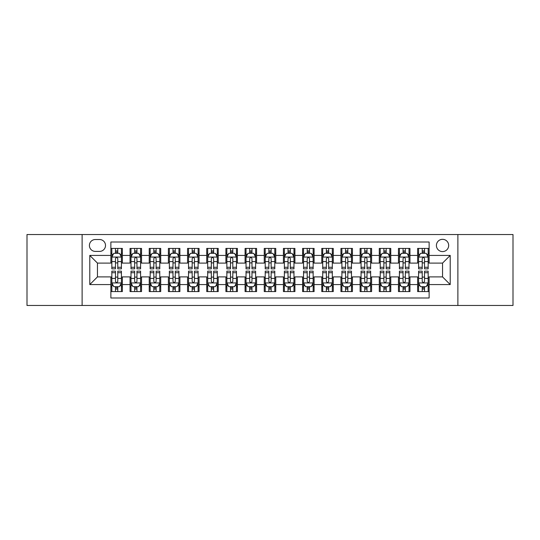 <?xml version="1.0" encoding="UTF-8"?>
<svg xmlns="http://www.w3.org/2000/svg" width="540" height="540" viewBox="0 0 540 540"><rect width="100%" height="100%" fill="white"/><g stroke="black" fill="none" stroke-linecap="round" stroke-linejoin="round"><path stroke-width="0.81" d="M442.544 239.328A6.136 6.136 0 0 0 436.408 245.457A6.136 6.136 0 0 0 442.544 251.593A6.136 6.136 0 0 0 448.679 245.457A6.136 6.136 0 0 0 442.544 239.328M457.88 305.465L513 305.465L513 234.536L457.88 234.536L457.88 305.465L82.121 305.465L82.121 234.536L27 234.536L27 305.465L82.121 305.465M429.125 248.434L417.623 248.434L417.623 255.427L409.955 255.427L409.955 263.101L417.623 263.101L417.623 255.427M409.955 255.427L409.955 248.434L398.452 248.434L398.452 255.427L390.778 255.427L390.778 263.101L398.452 263.101L398.452 255.427M390.778 255.427L390.778 248.434L379.276 248.434L379.276 255.427L371.608 255.427L371.608 263.101L379.276 263.101L379.276 255.427M371.608 255.427L371.608 248.434L360.106 248.434L360.106 255.427L352.438 255.427L352.438 263.101L360.106 263.101L360.106 255.427M352.438 255.427L352.438 248.434L340.936 248.434L340.936 255.427L333.268 255.427L333.268 263.101L340.936 263.101L340.936 255.427M333.268 255.427L333.268 248.434L321.766 248.434L321.766 255.427L314.098 255.427L314.098 263.101L321.766 263.101L321.766 255.427M314.098 255.427L314.098 248.434L302.589 248.434L302.589 255.427L294.921 255.427L294.921 263.101L302.589 263.101L302.589 255.427M294.921 255.427L294.921 248.434L283.419 248.434L283.419 255.427L275.751 255.427L275.751 263.101L283.419 263.101L283.419 255.427M275.751 255.427L275.751 248.434L264.249 248.434L264.249 255.427L256.581 255.427L256.581 263.101L264.249 263.101L264.249 255.427M256.581 255.427L256.581 248.434L245.079 248.434L245.079 255.427L237.411 255.427L237.411 263.101L245.079 263.101L245.079 255.427M237.411 255.427L237.411 248.434L225.902 248.434L225.902 255.427L218.234 255.427L218.234 263.101L225.902 263.101L225.902 255.427M218.234 255.427L218.234 248.434L206.732 248.434L206.732 255.427L199.064 255.427L199.064 263.101L206.732 263.101L206.732 255.427M199.064 255.427L199.064 248.434L187.562 248.434L187.562 255.427L179.894 255.427L179.894 263.101L187.562 263.101L187.562 255.427M179.894 255.427L179.894 248.434L168.392 248.434L168.392 255.427L160.724 255.427L160.724 263.101L168.392 263.101L168.392 255.427M160.724 255.427L160.724 248.434L149.222 248.434L149.222 255.427L141.548 255.427L141.548 263.101L149.222 263.101L149.222 255.427M141.548 255.427L141.548 248.434L130.046 248.434L130.046 263.101L122.378 263.101L122.378 248.434L110.876 248.434M110.876 291.566L122.378 291.566L122.378 276.899L130.046 276.899L130.046 291.566L141.548 291.566L141.548 276.899L149.222 276.899L149.222 284.573L141.548 284.573M149.222 284.573L149.222 291.566L160.724 291.566L160.724 276.899L168.392 276.899L168.392 284.573L160.724 284.573M168.392 284.573L168.392 291.566L179.894 291.566L179.894 276.899L187.562 276.899L187.562 284.573L179.894 284.573M187.562 284.573L187.562 291.566L199.064 291.566L199.064 276.899L206.732 276.899L206.732 284.573L199.064 284.573M206.732 284.573L206.732 291.566L218.234 291.566L218.234 276.899L225.902 276.899L225.902 284.573L218.234 284.573M225.902 284.573L225.902 291.566L237.411 291.566L237.411 276.899L245.079 276.899L245.079 284.573L237.411 284.573M245.079 284.573L245.079 291.566L256.581 291.566L256.581 276.899L264.249 276.899L264.249 284.573L256.581 284.573M264.249 284.573L264.249 291.566L275.751 291.566L275.751 276.899L283.419 276.899L283.419 284.573L275.751 284.573M283.419 284.573L283.419 291.566L294.921 291.566L294.921 276.899L302.589 276.899L302.589 284.573L294.921 284.573M302.589 284.573L302.589 291.566L314.098 291.566L314.098 276.899L321.766 276.899L321.766 284.573L314.098 284.573M321.766 284.573L321.766 291.566L333.268 291.566L333.268 276.899L340.936 276.899L340.936 284.573L333.268 284.573M340.936 284.573L340.936 291.566L352.438 291.566L352.438 276.899L360.106 276.899L360.106 284.573L352.438 284.573M360.106 284.573L360.106 291.566L371.608 291.566L371.608 276.899L379.276 276.899L379.276 284.573L371.608 284.573M379.276 284.573L379.276 291.566L390.778 291.566L390.778 276.899L398.452 276.899L398.452 284.573L390.778 284.573M398.452 284.573L398.452 291.566L409.955 291.566L409.955 276.899L417.623 276.899L417.623 284.573L409.955 284.573M95.344 251.404L99.562 251.404A5.94 5.94 0 0 0 105.509 245.457A5.94 5.94 0 0 0 99.562 239.517L95.344 239.517A5.94 5.94 0 0 0 89.404 245.457A5.94 5.94 0 0 0 95.344 251.404M457.88 234.536L82.121 234.536M429.125 255.427L429.125 242.008L110.876 242.008L110.876 263.101L97.457 263.101L97.457 276.899L110.876 276.899L110.876 297.992L429.125 297.992L429.125 276.899L442.544 276.899L442.544 263.101L429.125 263.101L429.125 255.427L450.212 255.427L450.212 284.573L429.125 284.573M110.876 284.573L89.789 284.573L89.789 255.427L110.876 255.427M417.623 284.573L417.623 291.566L429.125 291.566M110.876 253.226L111.834 253.226M115.479 253.226L117.781 253.226M121.419 253.226L122.378 253.226M110.876 262.906L111.834 262.906M115.479 262.906L117.781 262.906M121.419 262.906L122.378 262.906M110.876 277.094L111.834 277.094M115.479 277.094L117.781 277.094M121.419 277.094L122.378 277.094M110.876 286.774L111.834 286.774M115.479 286.774L117.781 286.774M121.419 286.774L122.378 286.774M130.046 262.906L131.004 262.906M134.649 262.906L136.951 262.906M140.589 262.906L141.548 262.906M130.046 253.226L131.004 253.226M134.649 253.226L136.951 253.226M140.589 253.226L141.548 253.226M130.046 277.094L131.004 277.094M134.649 277.094L136.951 277.094M140.589 277.094L141.548 277.094M130.046 286.774L131.004 286.774M134.649 286.774L136.951 286.774M140.589 286.774L141.548 286.774M149.222 277.094L150.181 277.094M153.819 277.094L156.121 277.094M159.766 277.094L160.724 277.094M149.222 286.774L150.181 286.774M153.819 286.774L156.121 286.774M159.766 286.774L160.724 286.774M149.222 253.226L150.181 253.226M153.819 253.226L156.121 253.226M159.766 253.226L160.724 253.226M149.222 262.906L150.181 262.906M153.819 262.906L156.121 262.906M159.766 262.906L160.724 262.906M168.392 277.094L169.351 277.094M172.989 277.094L175.291 277.094M178.936 277.094L179.894 277.094M168.392 286.774L169.351 286.774M172.989 286.774L175.291 286.774M178.936 286.774L179.894 286.774M168.392 253.226L169.351 253.226M172.989 253.226L175.291 253.226M178.936 253.226L179.894 253.226M168.392 262.906L169.351 262.906M172.989 262.906L175.291 262.906M178.936 262.906L179.894 262.906M187.562 277.094L188.521 277.094M192.166 277.094L194.461 277.094M198.106 277.094L199.064 277.094M187.562 286.774L188.521 286.774M192.166 286.774L194.461 286.774M198.106 286.774L199.064 286.774M187.562 253.226L188.521 253.226M192.166 253.226L194.461 253.226M198.106 253.226L199.064 253.226M187.562 262.906L188.521 262.906M192.166 262.906L194.461 262.906M198.106 262.906L199.064 262.906M206.732 277.094L207.691 277.094M211.336 277.094L213.638 277.094M217.276 277.094L218.234 277.094M206.732 286.774L207.691 286.774M211.336 286.774L213.638 286.774M217.276 286.774L218.234 286.774M206.732 253.226L207.691 253.226M211.336 253.226L213.638 253.226M217.276 253.226L218.234 253.226M206.732 262.906L207.691 262.906M211.336 262.906L213.638 262.906M217.276 262.906L218.234 262.906M225.902 277.094L226.861 277.094M230.506 277.094L232.808 277.094M236.453 277.094L237.411 277.094M225.902 286.774L226.861 286.774M230.506 286.774L232.808 286.774M236.453 286.774L237.411 286.774M225.902 253.226L226.861 253.226M230.506 253.226L232.808 253.226M236.453 253.226L237.411 253.226M225.902 262.906L226.861 262.906M230.506 262.906L232.808 262.906M236.453 262.906L237.411 262.906M245.079 277.094L246.038 277.094M249.676 277.094L251.978 277.094M255.623 277.094L256.581 277.094M245.079 286.774L246.038 286.774M249.676 286.774L251.978 286.774M255.623 286.774L256.581 286.774M245.079 253.226L246.038 253.226M249.676 253.226L251.978 253.226M255.623 253.226L256.581 253.226M245.079 262.906L246.038 262.906M249.676 262.906L251.978 262.906M255.623 262.906L256.581 262.906M264.249 277.094L265.207 277.094M268.853 277.094L271.148 277.094M274.793 277.094L275.751 277.094M264.249 286.774L265.207 286.774M268.853 286.774L271.148 286.774M274.793 286.774L275.751 286.774M264.249 253.226L265.207 253.226M268.853 253.226L271.148 253.226M274.793 253.226L275.751 253.226M264.249 262.906L265.207 262.906M268.853 262.906L271.148 262.906M274.793 262.906L275.751 262.906M283.419 277.094L284.378 277.094M288.023 277.094L290.324 277.094M293.963 277.094L294.921 277.094M283.419 286.774L284.378 286.774M288.023 286.774L290.324 286.774M293.963 286.774L294.921 286.774M283.419 253.226L284.378 253.226M288.023 253.226L290.324 253.226M293.963 253.226L294.921 253.226M283.419 262.906L284.378 262.906M288.023 262.906L290.324 262.906M293.963 262.906L294.921 262.906M302.589 277.094L303.548 277.094M307.193 277.094L309.494 277.094M313.139 277.094L314.098 277.094M302.589 286.774L303.548 286.774M307.193 286.774L309.494 286.774M313.139 286.774L314.098 286.774M302.589 253.226L303.548 253.226M307.193 253.226L309.494 253.226M313.139 253.226L314.098 253.226M302.589 262.906L303.548 262.906M307.193 262.906L309.494 262.906M313.139 262.906L314.098 262.906M321.766 277.094L322.724 277.094M326.363 277.094L328.664 277.094M332.309 277.094L333.268 277.094M321.766 286.774L322.724 286.774M326.363 286.774L328.664 286.774M332.309 286.774L333.268 286.774M321.766 253.226L322.724 253.226M326.363 253.226L328.664 253.226M332.309 253.226L333.268 253.226M321.766 262.906L322.724 262.906M326.363 262.906L328.664 262.906M332.309 262.906L333.268 262.906M340.936 277.094L341.894 277.094M345.539 277.094L347.834 277.094M351.479 277.094L352.438 277.094M340.936 286.774L341.894 286.774M345.539 286.774L347.834 286.774M351.479 286.774L352.438 286.774M340.936 253.226L341.894 253.226M345.539 253.226L347.834 253.226M351.479 253.226L352.438 253.226M340.936 262.906L341.894 262.906M345.539 262.906L347.834 262.906M351.479 262.906L352.438 262.906M360.106 277.094L361.064 277.094M364.709 277.094L367.011 277.094M370.649 277.094L371.608 277.094M360.106 286.774L361.064 286.774M364.709 286.774L367.011 286.774M370.649 286.774L371.608 286.774M360.106 253.226L361.064 253.226M364.709 253.226L367.011 253.226M370.649 253.226L371.608 253.226M360.106 262.906L361.064 262.906M364.709 262.906L367.011 262.906M370.649 262.906L371.608 262.906M379.276 277.094L380.234 277.094M383.879 277.094L386.181 277.094M389.819 277.094L390.778 277.094M379.276 286.774L380.234 286.774M383.879 286.774L386.181 286.774M389.819 286.774L390.778 286.774M379.276 253.226L380.234 253.226M383.879 253.226L386.181 253.226M389.819 253.226L390.778 253.226M379.276 262.906L380.234 262.906M383.879 262.906L386.181 262.906M389.819 262.906L390.778 262.906M398.452 277.094L399.411 277.094M403.049 277.094L405.351 277.094M408.996 277.094L409.955 277.094M398.452 286.774L399.411 286.774M403.049 286.774L405.351 286.774M408.996 286.774L409.955 286.774M398.452 253.226L399.411 253.226M403.049 253.226L405.351 253.226M408.996 253.226L409.955 253.226M398.452 262.906L399.411 262.906M403.049 262.906L405.351 262.906M408.996 262.906L409.955 262.906M417.623 277.094L418.581 277.094M422.219 277.094L424.521 277.094M428.166 277.094L429.125 277.094M417.623 286.774L418.581 286.774M422.219 286.774L424.521 286.774M428.166 286.774L429.125 286.774M417.623 253.226L418.581 253.226M422.219 253.226L424.521 253.226M428.166 253.226L429.125 253.226M417.623 262.906L418.581 262.906M422.219 262.906L424.521 262.906M428.166 262.906L429.125 262.906M97.457 263.101L89.789 255.427M97.457 276.899L89.789 284.573M450.212 255.427L442.544 263.101M450.212 284.573L442.544 276.899M117.781 250.925L115.479 250.925M121.419 267.287L117.781 267.287L117.781 268.853L121.419 268.853L121.419 257.155L119.502 253.321L113.751 253.321L111.834 257.155L111.834 268.853L115.479 268.853L115.479 267.287L111.834 267.287M111.834 257.155L111.834 248.434M121.419 257.155L121.419 248.434M115.479 253.321L115.479 248.434M117.781 248.434L117.781 253.321M117.781 267.287L117.781 258.593C117.011 257.114 116.242 257.114 115.479 258.593L115.479 267.287M115.479 289.076L117.781 289.076M111.834 272.714L115.479 272.714L115.479 271.148L111.834 271.148L111.834 282.845L113.751 286.679L119.502 286.679L121.419 282.845L121.419 271.148L117.781 271.148L117.781 272.714L121.419 272.714M121.419 282.845L121.419 291.566M111.834 282.845L111.834 291.566M117.781 286.679L117.781 291.566M115.479 291.566L115.479 286.679M115.479 272.714L115.479 281.408C116.242 282.886 117.011 282.886 117.781 281.408L117.781 272.714M136.951 250.925L134.649 250.925M140.589 267.287L136.951 267.287L136.951 268.853L140.589 268.853L140.589 257.155L138.672 253.321L132.921 253.321L131.004 257.155L131.004 268.853L134.649 268.853L134.649 267.287L131.004 267.287M131.004 257.155L131.004 248.434M140.589 257.155L140.589 248.434M134.649 253.321L134.649 248.434M136.951 248.434L136.951 253.321M136.951 267.287L136.951 258.593C136.181 257.114 135.419 257.114 134.649 258.593L134.649 267.287M156.121 250.925L153.819 250.925M159.766 267.287L156.121 267.287L156.121 268.853L159.766 268.853L159.766 257.155L157.849 253.321L152.098 253.321L150.181 257.155L150.181 268.853L153.819 268.853L153.819 267.287L150.181 267.287M150.181 257.155L150.181 248.434M159.766 257.155L159.766 248.434M153.819 253.321L153.819 248.434M156.121 248.434L156.121 253.321M156.121 267.287L156.121 258.593C155.358 257.114 154.589 257.114 153.819 258.593L153.819 267.287M175.291 250.925L172.989 250.925M178.936 267.287L175.291 267.287L175.291 268.853L178.936 268.853L178.936 257.155L177.019 253.321L171.268 253.321L169.351 257.155L169.351 268.853L172.989 268.853L172.989 267.287L169.351 267.287M169.351 257.155L169.351 248.434M178.936 257.155L178.936 248.434M172.989 253.321L172.989 248.434M175.291 248.434L175.291 253.321M175.291 267.287L175.291 258.593C174.528 257.114 173.759 257.114 172.989 258.593L172.989 267.287M194.461 250.925L192.166 250.925M198.106 267.287L194.461 267.287L194.461 268.853L198.106 268.853L198.106 257.155L196.189 253.321L190.438 253.321L188.521 257.155L188.521 268.853L192.166 268.853L192.166 267.287L188.521 267.287M188.521 257.155L188.521 248.434M198.106 257.155L198.106 248.434M192.166 253.321L192.166 248.434M194.461 248.434L194.461 253.321M194.461 267.287L194.461 258.593C193.698 257.114 192.929 257.114 192.166 258.593L192.166 267.287M134.649 289.076L136.951 289.076M131.004 272.714L134.649 272.714L134.649 271.148L131.004 271.148L131.004 282.845L132.921 286.679L138.672 286.679L140.589 282.845L140.589 271.148L136.951 271.148L136.951 272.714L140.589 272.714M140.589 282.845L140.589 291.566M131.004 282.845L131.004 291.566M136.951 286.679L136.951 291.566M134.649 291.566L134.649 286.679M134.649 272.714L134.649 281.408C135.412 282.886 136.181 282.886 136.951 281.408L136.951 272.714M153.819 289.076L156.121 289.076M150.181 272.714L153.819 272.714L153.819 271.148L150.181 271.148L150.181 282.845L152.098 286.679L157.849 286.679L159.766 282.845L159.766 271.148L156.121 271.148L156.121 272.714L159.766 272.714M159.766 282.845L159.766 291.566M150.181 282.845L150.181 291.566M156.121 286.679L156.121 291.566M153.819 291.566L153.819 286.679M153.819 272.714L153.819 281.408C154.589 282.886 155.351 282.886 156.121 281.408L156.121 272.714M172.989 289.076L175.291 289.076M169.351 272.714L172.989 272.714L172.989 271.148L169.351 271.148L169.351 282.845L171.268 286.679L177.019 286.679L178.936 282.845L178.936 271.148L175.291 271.148L175.291 272.714L178.936 272.714M178.936 282.845L178.936 291.566M169.351 282.845L169.351 291.566M175.291 286.679L175.291 291.566M172.989 291.566L172.989 286.679M172.989 272.714L172.989 281.408C173.759 282.886 174.521 282.886 175.291 281.408L175.291 272.714M192.166 289.076L194.461 289.076M188.521 272.714L192.166 272.714L192.166 271.148L188.521 271.148L188.521 282.845L190.438 286.679L196.189 286.679L198.106 282.845L198.106 271.148L194.461 271.148L194.461 272.714L198.106 272.714M198.106 282.845L198.106 291.566M188.521 282.845L188.521 291.566M194.461 286.679L194.461 291.566M192.166 291.566L192.166 286.679M192.166 272.714L192.166 281.408C192.929 282.886 193.698 282.886 194.461 281.408L194.461 272.714M213.638 250.925L211.336 250.925M217.276 267.287L213.638 267.287L213.638 268.853L217.276 268.853L217.276 257.155L215.359 253.321L209.608 253.321L207.691 257.155L207.691 268.853L211.336 268.853L211.336 267.287L207.691 267.287M207.691 257.155L207.691 248.434M217.276 257.155L217.276 248.434M211.336 253.321L211.336 248.434M213.638 248.434L213.638 253.321M213.638 267.287L213.638 258.593C212.868 257.114 212.105 257.114 211.336 258.593L211.336 267.287M211.336 289.076L213.638 289.076M207.691 272.714L211.336 272.714L211.336 271.148L207.691 271.148L207.691 282.845L209.608 286.679L215.359 286.679L217.276 282.845L217.276 271.148L213.638 271.148L213.638 272.714L217.276 272.714M217.276 282.845L217.276 291.566M207.691 282.845L207.691 291.566M213.638 286.679L213.638 291.566M211.336 291.566L211.336 286.679M211.336 272.714L211.336 281.408C212.099 282.886 212.868 282.886 213.638 281.408L213.638 272.714M232.808 250.925L230.506 250.925M236.453 267.287L232.808 267.287L232.808 268.853L236.453 268.853L236.453 257.155L234.536 253.321L228.778 253.321L226.861 257.155L226.861 268.853L230.506 268.853L230.506 267.287L226.861 267.287M226.861 257.155L226.861 248.434M236.453 257.155L236.453 248.434M230.506 253.321L230.506 248.434M232.808 248.434L232.808 253.321M232.808 267.287L232.808 258.593C232.038 257.114 231.275 257.114 230.506 258.593L230.506 267.287M230.506 289.076L232.808 289.076M226.861 272.714L230.506 272.714L230.506 271.148L226.861 271.148L226.861 282.845L228.778 286.679L234.536 286.679L236.453 282.845L236.453 271.148L232.808 271.148L232.808 272.714L236.453 272.714M236.453 282.845L236.453 291.566M226.861 282.845L226.861 291.566M232.808 286.679L232.808 291.566M230.506 291.566L230.506 286.679M230.506 272.714L230.506 281.408C231.275 282.886 232.038 282.886 232.808 281.408L232.808 272.714M251.978 250.925L249.676 250.925M255.623 267.287L251.978 267.287L251.978 268.853L255.623 268.853L255.623 257.155L253.706 253.321L247.954 253.321L246.038 257.155L246.038 268.853L249.676 268.853L249.676 267.287L246.038 267.287M246.038 257.155L246.038 248.434M255.623 257.155L255.623 248.434M249.676 253.321L249.676 248.434M251.978 248.434L251.978 253.321M251.978 267.287L251.978 258.593C251.215 257.114 250.445 257.114 249.676 258.593L249.676 267.287M249.676 289.076L251.978 289.076M246.038 272.714L249.676 272.714L249.676 271.148L246.038 271.148L246.038 282.845L247.954 286.679L253.706 286.679L255.623 282.845L255.623 271.148L251.978 271.148L251.978 272.714L255.623 272.714M255.623 282.845L255.623 291.566M246.038 282.845L246.038 291.566M251.978 286.679L251.978 291.566M249.676 291.566L249.676 286.679M249.676 272.714L249.676 281.408C250.445 282.886 251.208 282.886 251.978 281.408L251.978 272.714M271.148 250.925L268.853 250.925M274.793 267.287L271.148 267.287L271.148 268.853L274.793 268.853L274.793 257.155L272.875 253.321L267.125 253.321L265.207 257.155L265.207 268.853L268.853 268.853L268.853 267.287L265.207 267.287M265.207 257.155L265.207 248.434M274.793 257.155L274.793 248.434M268.853 253.321L268.853 248.434M271.148 248.434L271.148 253.321M271.148 267.287L271.148 258.593C270.385 257.114 269.615 257.114 268.853 258.593L268.853 267.287M268.853 289.076L271.148 289.076M265.207 272.714L268.853 272.714L268.853 271.148L265.207 271.148L265.207 282.845L267.125 286.679L272.875 286.679L274.793 282.845L274.793 271.148L271.148 271.148L271.148 272.714L274.793 272.714M274.793 282.845L274.793 291.566M265.207 282.845L265.207 291.566M271.148 286.679L271.148 291.566M268.853 291.566L268.853 286.679M268.853 272.714L268.853 281.408C269.615 282.886 270.385 282.886 271.148 281.408L271.148 272.714M288.023 289.076L290.324 289.076M284.378 272.714L288.023 272.714L288.023 271.148L284.378 271.148L284.378 282.845L286.295 286.679L292.046 286.679L293.963 282.845L293.963 271.148L290.324 271.148L290.324 272.714L293.963 272.714M293.963 282.845L293.963 291.566M284.378 282.845L284.378 291.566M290.324 286.679L290.324 291.566M288.023 291.566L288.023 286.679M288.023 272.714L288.023 281.408C288.785 282.886 289.555 282.886 290.324 281.408L290.324 272.714M307.193 289.076L309.494 289.076M303.548 272.714L307.193 272.714L307.193 271.148L303.548 271.148L303.548 282.845L305.465 286.679L311.222 286.679L313.139 282.845L313.139 271.148L309.494 271.148L309.494 272.714L313.139 272.714M313.139 282.845L313.139 291.566M303.548 282.845L303.548 291.566M309.494 286.679L309.494 291.566M307.193 291.566L307.193 286.679M307.193 272.714L307.193 281.408C307.962 282.886 308.725 282.886 309.494 281.408L309.494 272.714M326.363 289.076L328.664 289.076M322.724 272.714L326.363 272.714L326.363 271.148L322.724 271.148L322.724 282.845L324.641 286.679L330.392 286.679L332.309 282.845L332.309 271.148L328.664 271.148L328.664 272.714L332.309 272.714M332.309 282.845L332.309 291.566M322.724 282.845L322.724 291.566M328.664 286.679L328.664 291.566M326.363 291.566L326.363 286.679M326.363 272.714L326.363 281.408C327.132 282.886 327.895 282.886 328.664 281.408L328.664 272.714M345.539 289.076L347.834 289.076M341.894 272.714L345.539 272.714L345.539 271.148L341.894 271.148L341.894 282.845L343.811 286.679L349.562 286.679L351.479 282.845L351.479 271.148L347.834 271.148L347.834 272.714L351.479 272.714M351.479 282.845L351.479 291.566M341.894 282.845L341.894 291.566M347.834 286.679L347.834 291.566M345.539 291.566L345.539 286.679M345.539 272.714L345.539 281.408C346.302 282.886 347.072 282.886 347.834 281.408L347.834 272.714M364.709 289.076L367.011 289.076M361.064 272.714L364.709 272.714L364.709 271.148L361.064 271.148L361.064 282.845L362.981 286.679L368.732 286.679L370.649 282.845L370.649 271.148L367.011 271.148L367.011 272.714L370.649 272.714M370.649 282.845L370.649 291.566M361.064 282.845L361.064 291.566M367.011 286.679L367.011 291.566M364.709 291.566L364.709 286.679M364.709 272.714L364.709 281.408C365.472 282.886 366.242 282.886 367.011 281.408L367.011 272.714M383.879 289.076L386.181 289.076M380.234 272.714L383.879 272.714L383.879 271.148L380.234 271.148L380.234 282.845L382.151 286.679L387.902 286.679L389.819 282.845L389.819 271.148L386.181 271.148L386.181 272.714L389.819 272.714M389.819 282.845L389.819 291.566M380.234 282.845L380.234 291.566M386.181 286.679L386.181 291.566M383.879 291.566L383.879 286.679M383.879 272.714L383.879 281.408C384.642 282.886 385.412 282.886 386.181 281.408L386.181 272.714M403.049 289.076L405.351 289.076M399.411 272.714L403.049 272.714L403.049 271.148L399.411 271.148L399.411 282.845L401.328 286.679L407.079 286.679L408.996 282.845L408.996 271.148L405.351 271.148L405.351 272.714L408.996 272.714M408.996 282.845L408.996 291.566M399.411 282.845L399.411 291.566M405.351 286.679L405.351 291.566M403.049 291.566L403.049 286.679M403.049 272.714L403.049 281.408C403.819 282.886 404.582 282.886 405.351 281.408L405.351 272.714M422.219 289.076L424.521 289.076M418.581 272.714L422.219 272.714L422.219 271.148L418.581 271.148L418.581 282.845L420.498 286.679L426.249 286.679L428.166 282.845L428.166 271.148L424.521 271.148L424.521 272.714L428.166 272.714M428.166 282.845L428.166 291.566M418.581 282.845L418.581 291.566M424.521 286.679L424.521 291.566M422.219 291.566L422.219 286.679M422.219 272.714L422.219 281.408C422.989 282.886 423.758 282.886 424.521 281.408L424.521 272.714M290.324 250.925L288.023 250.925M293.963 267.287L290.324 267.287L290.324 268.853L293.963 268.853L293.963 257.155L292.046 253.321L286.295 253.321L284.378 257.155L284.378 268.853L288.023 268.853L288.023 267.287L284.378 267.287M284.378 257.155L284.378 248.434M293.963 257.155L293.963 248.434M288.023 253.321L288.023 248.434M290.324 248.434L290.324 253.321M290.324 267.287L290.324 258.593C289.555 257.114 288.792 257.114 288.023 258.593L288.023 267.287M309.494 250.925L307.193 250.925M313.139 267.287L309.494 267.287L309.494 268.853L313.139 268.853L313.139 257.155L311.222 253.321L305.465 253.321L303.548 257.155L303.548 268.853L307.193 268.853L307.193 267.287L303.548 267.287M303.548 257.155L303.548 248.434M313.139 257.155L313.139 248.434M307.193 253.321L307.193 248.434M309.494 248.434L309.494 253.321M309.494 267.287L309.494 258.593C308.725 257.114 307.962 257.114 307.193 258.593L307.193 267.287M328.664 250.925L326.363 250.925M332.309 267.287L328.664 267.287L328.664 268.853L332.309 268.853L332.309 257.155L330.392 253.321L324.641 253.321L322.724 257.155L322.724 268.853L326.363 268.853L326.363 267.287L322.724 267.287M322.724 257.155L322.724 248.434M332.309 257.155L332.309 248.434M326.363 253.321L326.363 248.434M328.664 248.434L328.664 253.321M328.664 267.287L328.664 258.593C327.901 257.114 327.132 257.114 326.363 258.593L326.363 267.287M347.834 250.925L345.539 250.925M351.479 267.287L347.834 267.287L347.834 268.853L351.479 268.853L351.479 257.155L349.562 253.321L343.811 253.321L341.894 257.155L341.894 268.853L345.539 268.853L345.539 267.287L341.894 267.287M341.894 257.155L341.894 248.434M351.479 257.155L351.479 248.434M345.539 253.321L345.539 248.434M347.834 248.434L347.834 253.321M347.834 267.287L347.834 258.593C347.072 257.114 346.302 257.114 345.539 258.593L345.539 267.287M367.011 250.925L364.709 250.925M370.649 267.287L367.011 267.287L367.011 268.853L370.649 268.853L370.649 257.155L368.732 253.321L362.981 253.321L361.064 257.155L361.064 268.853L364.709 268.853L364.709 267.287L361.064 267.287M361.064 257.155L361.064 248.434M370.649 257.155L370.649 248.434M364.709 253.321L364.709 248.434M367.011 248.434L367.011 253.321M367.011 267.287L367.011 258.593C366.242 257.114 365.479 257.114 364.709 258.593L364.709 267.287M386.181 250.925L383.879 250.925M389.819 267.287L386.181 267.287L386.181 268.853L389.819 268.853L389.819 257.155L387.902 253.321L382.151 253.321L380.234 257.155L380.234 268.853L383.879 268.853L383.879 267.287L380.234 267.287M380.234 257.155L380.234 248.434M389.819 257.155L389.819 248.434M383.879 253.321L383.879 248.434M386.181 248.434L386.181 253.321M386.181 267.287L386.181 258.593C385.412 257.114 384.649 257.114 383.879 258.593L383.879 267.287M405.351 250.925L403.049 250.925M408.996 267.287L405.351 267.287L405.351 268.853L408.996 268.853L408.996 257.155L407.079 253.321L401.328 253.321L399.411 257.155L399.411 268.853L403.049 268.853L403.049 267.287L399.411 267.287M399.411 257.155L399.411 248.434M408.996 257.155L408.996 248.434M403.049 253.321L403.049 248.434M405.351 248.434L405.351 253.321M405.351 267.287L405.351 258.593C404.588 257.114 403.819 257.114 403.049 258.593L403.049 267.287M424.521 250.925L422.219 250.925M428.166 267.287L424.521 267.287L424.521 268.853L428.166 268.853L428.166 257.155L426.249 253.321L420.498 253.321L418.581 257.155L418.581 268.853L422.219 268.853L422.219 267.287L418.581 267.287M418.581 257.155L418.581 248.434M428.166 257.155L428.166 248.434M422.219 253.321L422.219 248.434M424.521 248.434L424.521 253.321M424.521 267.287L424.521 258.593C423.758 257.114 422.989 257.114 422.219 258.593L422.219 267.287M130.046 284.573L122.378 284.573M130.046 255.427L122.378 255.427M121.372 257.06L111.881 257.06M111.834 254.374L113.225 254.374M120.029 254.374L121.419 254.374M115.479 261.596L111.834 261.596M121.419 261.596L117.781 261.596M117.781 252.146L115.479 252.146M111.881 282.94L121.372 282.94M121.419 285.626L120.029 285.626M113.225 285.626L111.834 285.626M117.781 278.404L121.419 278.404M111.834 278.404L115.479 278.404M115.479 287.854L117.781 287.854M140.542 257.06L131.051 257.06M131.004 254.374L132.394 254.374M139.205 254.374L140.589 254.374M134.649 261.596L131.004 261.596M140.589 261.596L136.951 261.596M136.951 252.146L134.649 252.146M159.719 257.06L150.228 257.06M150.181 254.374L151.565 254.374M158.375 254.374L159.766 254.374M153.819 261.596L150.181 261.596M159.766 261.596L156.121 261.596M156.121 252.146L153.819 252.146M178.888 257.06L169.398 257.06M169.351 254.374L170.741 254.374M177.545 254.374L178.936 254.374M172.989 261.596L169.351 261.596M178.936 261.596L175.291 261.596M175.291 252.146L172.989 252.146M198.059 257.06L188.568 257.06M188.521 254.374L189.911 254.374M196.715 254.374L198.106 254.374M192.166 261.596L188.521 261.596M198.106 261.596L194.461 261.596M194.461 252.146L192.166 252.146M131.051 282.94L140.542 282.94M140.589 285.626L139.205 285.626M132.394 285.626L131.004 285.626M136.951 278.404L140.589 278.404M131.004 278.404L134.649 278.404M134.649 287.854L136.951 287.854M150.228 282.94L159.719 282.94M159.766 285.626L158.375 285.626M151.565 285.626L150.181 285.626M156.121 278.404L159.766 278.404M150.181 278.404L153.819 278.404M153.819 287.854L156.121 287.854M169.398 282.94L178.888 282.94M178.936 285.626L177.545 285.626M170.741 285.626L169.351 285.626M175.291 278.404L178.936 278.404M169.351 278.404L172.989 278.404M172.989 287.854L175.291 287.854M188.568 282.94L198.059 282.94M198.106 285.626L196.715 285.626M189.911 285.626L188.521 285.626M194.461 278.404L198.106 278.404M188.521 278.404L192.166 278.404M192.166 287.854L194.461 287.854M217.228 257.06L207.738 257.06M207.691 254.374L209.081 254.374M215.885 254.374L217.276 254.374M211.336 261.596L207.691 261.596M217.276 261.596L213.638 261.596M213.638 252.146L211.336 252.146M207.738 282.94L217.228 282.94M217.276 285.626L215.885 285.626M209.081 285.626L207.691 285.626M213.638 278.404L217.276 278.404M207.691 278.404L211.336 278.404M211.336 287.854L213.638 287.854M236.399 257.06L226.915 257.06M226.861 254.374L228.251 254.374M235.062 254.374L236.453 254.374M230.506 261.596L226.861 261.596M236.453 261.596L232.808 261.596M232.808 252.146L230.506 252.146M226.915 282.94L236.399 282.94M236.453 285.626L235.062 285.626M228.251 285.626L226.861 285.626M232.808 278.404L236.453 278.404M226.861 278.404L230.506 278.404M230.506 287.854L232.808 287.854M255.575 257.06L246.085 257.06M246.038 254.374L247.428 254.374M254.232 254.374L255.623 254.374M249.676 261.596L246.038 261.596M255.623 261.596L251.978 261.596M251.978 252.146L249.676 252.146M246.085 282.94L255.575 282.94M255.623 285.626L254.232 285.626M247.428 285.626L246.038 285.626M251.978 278.404L255.623 278.404M246.038 278.404L249.676 278.404M249.676 287.854L251.978 287.854M274.745 257.06L265.255 257.06M265.207 254.374L266.598 254.374M273.402 254.374L274.793 254.374M268.853 261.596L265.207 261.596M274.793 261.596L271.148 261.596M271.148 252.146L268.853 252.146M265.255 282.94L274.745 282.94M274.793 285.626L273.402 285.626M266.598 285.626L265.207 285.626M271.148 278.404L274.793 278.404M265.207 278.404L268.853 278.404M268.853 287.854L271.148 287.854M284.425 282.94L293.915 282.94M293.963 285.626L292.572 285.626M285.768 285.626L284.378 285.626M290.324 278.404L293.963 278.404M284.378 278.404L288.023 278.404M288.023 287.854L290.324 287.854M303.601 282.94L313.085 282.94M313.139 285.626L311.749 285.626M304.938 285.626L303.548 285.626M309.494 278.404L313.139 278.404M303.548 278.404L307.193 278.404M307.193 287.854L309.494 287.854M322.772 282.94L332.262 282.94M332.309 285.626L330.919 285.626M324.115 285.626L322.724 285.626M328.664 278.404L332.309 278.404M322.724 278.404L326.363 278.404M326.363 287.854L328.664 287.854M341.942 282.94L351.432 282.94M351.479 285.626L350.089 285.626M343.285 285.626L341.894 285.626M347.834 278.404L351.479 278.404M341.894 278.404L345.539 278.404M345.539 287.854L347.834 287.854M361.112 282.94L370.602 282.94M370.649 285.626L369.259 285.626M362.455 285.626L361.064 285.626M367.011 278.404L370.649 278.404M361.064 278.404L364.709 278.404M364.709 287.854L367.011 287.854M380.281 282.94L389.772 282.94M389.819 285.626L388.436 285.626M381.625 285.626L380.234 285.626M386.181 278.404L389.819 278.404M380.234 278.404L383.879 278.404M383.879 287.854L386.181 287.854M399.458 282.94L408.949 282.94M408.996 285.626L407.606 285.626M400.795 285.626L399.411 285.626M405.351 278.404L408.996 278.404M399.411 278.404L403.049 278.404M403.049 287.854L405.351 287.854M418.628 282.94L428.119 282.94M428.166 285.626L426.776 285.626M419.971 285.626L418.581 285.626M424.521 278.404L428.166 278.404M418.581 278.404L422.219 278.404M422.219 287.854L424.521 287.854M293.915 257.06L284.425 257.06M284.378 254.374L285.768 254.374M292.572 254.374L293.963 254.374M288.023 261.596L284.378 261.596M293.963 261.596L290.324 261.596M290.324 252.146L288.023 252.146M313.085 257.06L303.601 257.06M303.548 254.374L304.938 254.374M311.749 254.374L313.139 254.374M307.193 261.596L303.548 261.596M313.139 261.596L309.494 261.596M309.494 252.146L307.193 252.146M332.262 257.06L322.772 257.06M322.724 254.374L324.115 254.374M330.919 254.374L332.309 254.374M326.363 261.596L322.724 261.596M332.309 261.596L328.664 261.596M328.664 252.146L326.363 252.146M351.432 257.06L341.942 257.06M341.894 254.374L343.285 254.374M350.089 254.374L351.479 254.374M345.539 261.596L341.894 261.596M351.479 261.596L347.834 261.596M347.834 252.146L345.539 252.146M370.602 257.06L361.112 257.06M361.064 254.374L362.455 254.374M369.259 254.374L370.649 254.374M364.709 261.596L361.064 261.596M370.649 261.596L367.011 261.596M367.011 252.146L364.709 252.146M389.772 257.06L380.281 257.06M380.234 254.374L381.625 254.374M388.436 254.374L389.819 254.374M383.879 261.596L380.234 261.596M389.819 261.596L386.181 261.596M386.181 252.146L383.879 252.146M408.949 257.06L399.458 257.06M399.411 254.374L400.795 254.374M407.606 254.374L408.996 254.374M403.049 261.596L399.411 261.596M408.996 261.596L405.351 261.596M405.351 252.146L403.049 252.146M428.119 257.06L418.628 257.06M418.581 254.374L419.971 254.374M426.776 254.374L428.166 254.374M422.219 261.596L418.581 261.596M428.166 261.596L424.521 261.596M424.521 252.146L422.219 252.146"/></g></svg>
